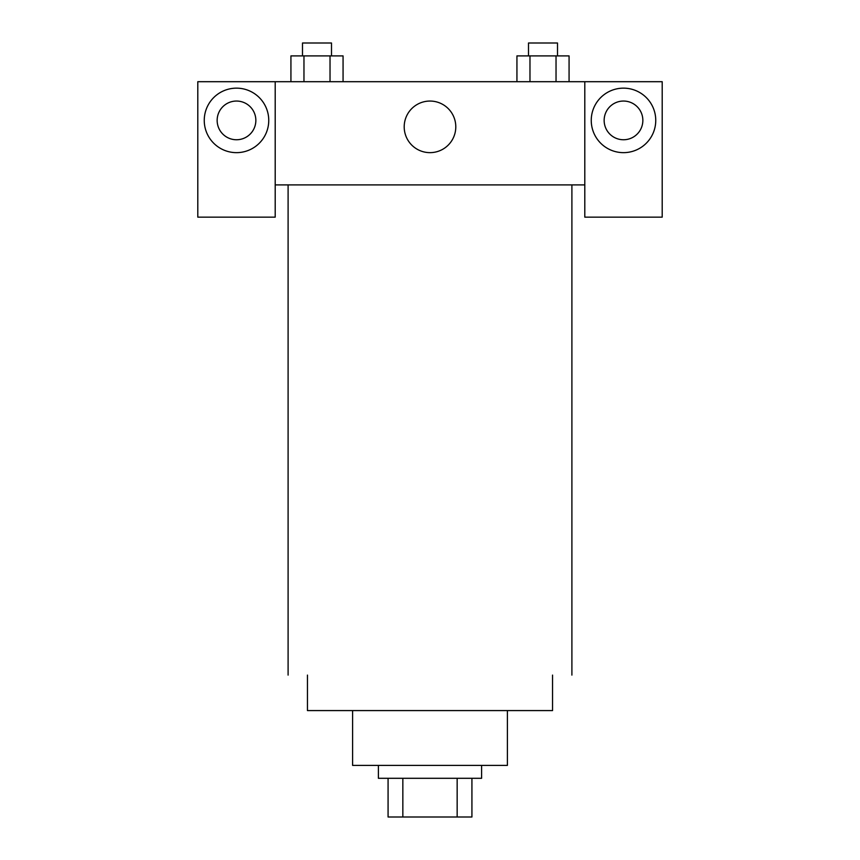 <?xml version="1.0" encoding="UTF-8"?>
<svg xmlns="http://www.w3.org/2000/svg" width="860" height="860" viewBox="0 0 860 860"><rect width="100%" height="100%" fill="white"/><g stroke="black" fill="none" stroke-linecap="round" stroke-linejoin="round"><path stroke-width="1.29" d="M457.154 778.3L457.154 817L388.075 817L388.075 778.3M457.154 817L471.925 817L471.925 778.3L471.925 817M481.6 765.4L481.6 778.3L378.4 778.3L378.4 765.4M402.846 778.3L402.846 817M507.4 710.575L507.4 765.4L352.6 765.4L352.6 710.575M552.55 675.1L552.55 710.575L307.45 710.575L307.45 675.1M571.9 184.9L571.9 675.1M584.8 184.9L584.8 217.15L662.2 217.15L662.2 81.7L584.8 81.7L584.8 184.9L275.2 184.9L275.2 217.15L197.8 217.15L197.8 81.7L275.2 81.7L275.2 184.9M255.85 120.4A19.35 19.35 0 0 1 236.5 139.75A19.35 19.35 0 0 1 217.15 120.4A19.35 19.35 0 0 1 236.5 101.05A19.35 19.35 0 0 1 255.85 120.4M236.5 152.65A32.25 32.25 0 0 1 208.572 104.275A32.25 32.25 0 0 1 264.428 104.275A32.25 32.25 0 0 1 236.5 152.65M642.85 120.4A19.35 19.35 0 0 1 613.825 137.159A19.35 19.35 0 0 1 613.825 103.641A19.35 19.35 0 0 1 642.85 120.4M623.5 152.65A32.25 32.25 0 0 1 595.571 104.275A32.25 32.25 0 0 1 651.428 104.275A32.25 32.25 0 0 1 623.5 152.65M584.8 81.7L275.2 81.7M404.2 126.85A25.8 25.8 0 0 1 442.9 104.511A25.8 25.8 0 0 1 442.9 149.189A25.8 25.8 0 0 1 404.2 126.85M569.073 81.7L569.073 55.9L516.935 55.9L516.935 81.7M556.033 55.9L556.033 81.7M529.975 55.9L529.975 81.7M528.502 55.9L528.502 43L557.506 43L557.506 55.9M343.065 81.7L343.065 55.9L290.927 55.9L290.927 81.7M330.025 55.9L330.025 81.7M303.967 55.9L303.967 81.7M302.494 55.9L302.494 43L331.498 43L331.498 55.9M288.1 184.9L288.1 675.1"/></g></svg>
